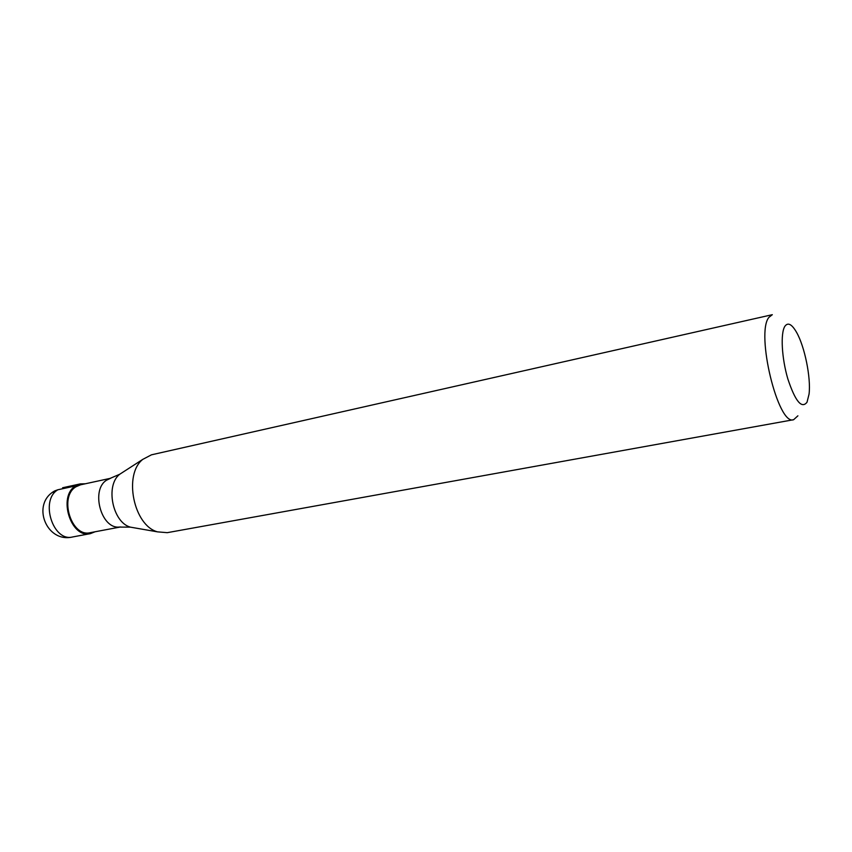 <?xml version="1.0" encoding="UTF-8"?>
<svg xmlns="http://www.w3.org/2000/svg" width="852" height="852" viewBox="0 0 852 852"><rect width="100%" height="100%" fill="white"/><g stroke="black" fill="none" stroke-linecap="round" stroke-linejoin="round"><path stroke-width="1.28" d="M52.558 492.392L57.883 489.762L75.615 485.906C57.553 496.279 70.844 538.826 90.397 533.629L95.104 531.765M75.615 485.906L80.301 483.893L85.37 483.766M110.685 478.26L80.525 484.82L75.998 486.758C58.628 496.759 71.43 537.697 90.237 532.681L120.569 526.973M110.526 478.313L106.745 480.091C90.589 489.506 100.919 528.794 119.035 527.079L120.398 526.983M793.627 419.706C778.142 426.17 755.5 333.185 768.909 317.359L772.317 314.686L151.464 454.819L142.806 459.356C123.231 474.447 133.615 525.599 157.524 531.861L167.258 532.67L793.627 419.706L797.898 415.819M784.873 326.295C780.357 333.164 781.699 358.245 787.876 379.044C795.321 401.324 801.7 409.056 807.025 402.208L809.059 394.114C811.072 377.851 804.693 346.423 796.503 332.237C791.785 324.079 787.908 322.099 784.873 326.295M72.59 536.973C46.221 543.32 30.885 503.777 54.794 490.869L57.883 489.762C39.724 500.092 52.941 542.17 72.59 536.973L90.397 533.629M123.689 471.688L119.674 474.276C105.115 485.502 112.613 522.468 130.399 527.143L135.106 527.963M62.601 487.759L80.301 483.893M119.035 527.079L130.399 527.143L157.524 531.861M142.806 459.356L119.674 474.276L109.226 478.76"/></g></svg>
